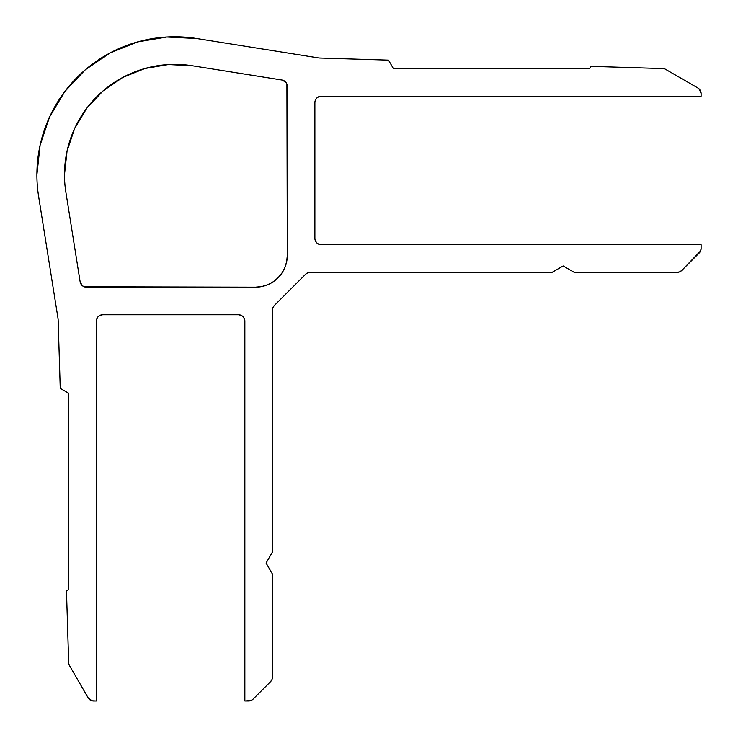 <?xml version="1.0" encoding="UTF-8"?>
<svg xmlns="http://www.w3.org/2000/svg" width="738" height="738" viewBox="0 0 738 738"><rect width="100%" height="100%" fill="white"/><g stroke="black" fill="none" stroke-linecap="round" stroke-linejoin="round"><path stroke-width="1.11" d="M267.654 284.757L261.676 286.575L255.468 287.183L86.42 287.183A6.365 6.365 0 0 1 80.138 281.815L65.857 192.055A110.349 110.349 0 0 1 192.166 65.737L281.934 80.018L285.781 82.176L286.907 84.104L287.303 255.357L286.685 261.566L284.877 267.534L281.934 273.042L277.977 277.857L273.152 281.824L267.654 284.757L261.676 286.575L255.468 287.183L84.224 286.787L82.287 285.661L80.138 281.815L65.857 192.055A110.349 110.349 0 0 1 64.483 174.712L67.057 151.059L74.63 128.504L86.872 108.089L103.2 90.783L122.859 77.379L144.934 68.496L168.402 64.557L192.166 65.737L281.934 80.018A6.365 6.365 0 0 1 287.303 86.309L286.907 84.104M98.182 316.639L96.798 318.696L96.318 321.141L96.318 700.98L93.625 700.98A6.365 6.365 0 0 1 88.117 697.797L68.726 664.228L66.475 590.88L68.726 589.579L68.726 393.289L60.248 388.391L58.117 319.019L38.616 196.382A137.932 137.932 0 0 1 36.9 174.712A137.932 137.932 0 0 0 38.616 196.382L58.117 319.019L60.248 388.391L68.726 393.289L68.726 589.579L66.475 590.88L68.726 664.228L88.117 697.797L91.982 700.768L96.318 700.98L96.318 321.141L96.798 318.696L98.182 316.639L100.248 315.255L102.683 314.766L238.494 314.766L240.929 315.255L242.996 316.639L244.379 318.696L244.859 321.141L244.859 700.98L248.586 700.98L251.021 700.5L253.088 699.117L270.578 681.626L271.962 679.56L272.451 677.124L272.451 574.072L266.077 563.048L272.451 552.024L272.451 310.034L272.931 307.598L274.315 305.532L305.652 274.195L307.718 272.811L310.154 272.331L552.144 272.331L563.168 265.966L574.192 272.331L677.244 272.331L679.68 271.842L681.746 270.468L699.237 252.977L700.611 250.911L701.1 248.475L701.1 244.739L321.251 244.739L318.816 244.26L316.75 242.876L315.375 240.809L314.886 238.374L314.886 102.564L315.375 100.128L316.75 98.062L318.816 96.687L321.251 96.198L701.1 96.198L701.1 93.514L700.251 90.322L697.917 87.997L664.348 68.616L590.99 66.355L589.69 68.616L393.4 68.616L388.511 60.138L319.13 58.007L196.502 38.496L166.797 37.02L137.462 41.946L109.861 53.044L85.285 69.796L64.879 91.438L49.584 116.945L40.11 145.146L36.9 174.712A137.932 137.932 0 0 1 196.502 38.496L319.13 58.007L388.511 60.138L393.4 68.616L589.69 68.616L590.99 66.355L664.348 68.616L697.917 87.997A6.365 6.365 0 0 1 701.1 93.514L699.237 89.012M100.248 315.255L102.683 314.766L238.494 314.766L240.929 315.255M242.996 316.639L244.379 318.696L244.859 321.141L244.859 700.98L251.021 700.5L253.088 699.117A6.365 6.365 0 0 1 248.586 700.98M253.088 699.117L270.578 681.626A6.365 6.365 0 0 0 272.451 677.124L272.451 574.072L266.077 563.048L272.451 552.024L272.451 310.034L272.931 307.598M307.718 272.811L310.154 272.331L552.144 272.331L563.168 265.966L574.192 272.331L677.244 272.331L679.68 271.842M677.244 272.331A6.365 6.365 0 0 0 681.746 270.468L700.611 250.911M699.237 252.977A6.365 6.365 0 0 0 701.1 248.475L701.1 244.739L321.251 244.739L318.816 244.26L316.75 242.876M315.375 240.809L314.886 238.374L314.886 102.564L315.375 100.128M316.75 98.062L318.816 96.687L321.251 96.198L701.1 96.198L701.1 93.514M137.462 41.946L109.861 53.044L85.285 69.796L64.879 91.438M89.123 699.117L91.982 700.768M86.872 108.089L103.2 90.783M284.877 267.534L281.934 273.042M96.318 321.141A6.365 6.365 0 0 1 102.683 314.766M238.494 314.766A6.365 6.365 0 0 1 244.859 321.141M272.451 310.034A6.365 6.365 0 0 1 274.315 305.532L305.652 274.195A6.365 6.365 0 0 1 310.154 272.331M321.251 244.739A6.365 6.365 0 0 1 314.886 238.374M314.886 102.564A6.365 6.365 0 0 1 321.251 96.198M287.303 86.309L287.303 255.357A31.826 31.826 0 0 1 255.468 287.183"/></g></svg>
